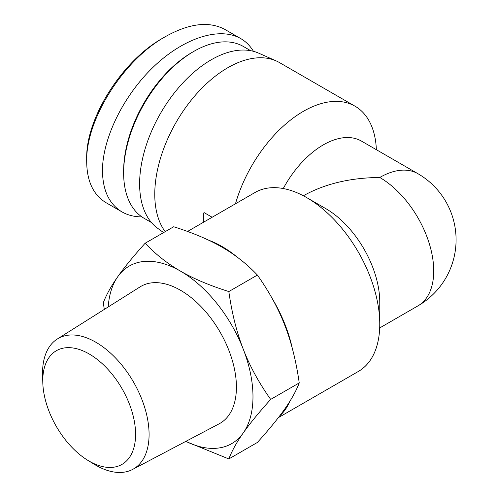 <?xml version="1.0" encoding="UTF-8"?>
<svg xmlns="http://www.w3.org/2000/svg" width="497" height="497" viewBox="0 0 497 497"><rect width="100%" height="100%" fill="white"/><g stroke="black" fill="none" stroke-linecap="round" stroke-linejoin="round"><path stroke-width="0.75" d="M87.677 460.247L94.095 464.192A75.32 43.487 -120 0 0 132.637 469.416A75.32 43.487 -120 0 0 149.081 434.471A75.32 43.487 -120 0 0 115.652 358.101A75.32 43.487 -120 0 0 57.335 338.991A75.32 43.487 -120 0 0 42.587 374.98L42.792 382.51A65.635 37.896 60 0 1 88.429 353.541A65.635 37.896 60 0 1 135.588 434.353A65.635 37.896 60 0 1 87.677 460.247A65.635 37.896 60 0 1 42.792 382.51M132.637 469.416L219.158 423.804A79.079 45.656 -120 0 0 236.423 387.113A79.079 45.656 -120 0 0 201.328 306.929A79.079 45.656 -120 0 0 140.098 286.868L57.335 338.991M185.835 441.373A102.5 59.18 -120 0 0 243.275 432.912A102.5 59.18 -120 0 0 243.275 349.223C249.786 366.084 258.918 382.814 270.672 399.408C258.918 412.46 249.786 423.63 243.275 432.912C236.715 442.231 231.9 450.903 228.825 458.942L257.39 442.454C269.144 429.402 278.277 418.232 284.787 408.95C291.348 399.638 296.162 390.959 299.237 382.92C296.162 361.313 291.348 342.091 284.787 325.255C278.277 308.395 269.144 291.664 257.39 275.065C246.903 264 235.112 254.706 222.016 247.171C208.97 239.61 192.861 232.801 173.695 226.75L145.136 243.238C155.617 254.302 167.408 263.603 180.504 271.138A102.5 59.18 -120 0 0 117.739 276.742A102.5 59.18 -120 0 0 108.222 306.941M228.825 458.942L185.741 441.423M104.314 309.407L103.289 302.772C106.358 294.733 111.179 286.055 117.739 276.742C124.25 267.454 133.382 256.29 145.136 243.238M180.504 271.138C193.557 278.699 209.666 285.508 228.825 291.559C231.9 313.166 236.715 332.387 243.275 349.223A102.5 59.18 -120 0 0 180.504 271.138M299.237 382.92L270.672 399.408M257.39 275.065L228.825 291.559M212.151 217.251L204.224 212.673L203.751 212.946L203.751 222.103M279.562 416.07A103.326 59.652 -120 0 0 289.894 401.259M292.273 348.279A103.326 59.652 -120 0 0 272.145 298.424M237.504 257.359A103.326 59.652 -120 0 0 208.777 240.25M278.345 417.648L358.362 371.452A103.326 59.652 -120 0 0 379.764 324.15A103.326 59.652 -120 0 0 306.705 197.607A103.326 59.652 -120 0 0 255.042 192.488L187.543 231.459M303.369 195.768L303.443 195.725C324.721 183.834 350.155 177.752 379.764 177.472A76.321 44.065 -60 0 1 417.921 173.695L361.468 141.098A76.321 44.065 -60 0 0 283.265 188.537M379.764 324.15L379.764 302.101A76.321 44.065 -120 0 0 325.796 208.634L306.705 197.607M379.689 327.958L417.921 305.885A76.321 44.065 -120 0 0 429.619 244.729A76.321 44.065 -120 0 0 379.764 177.472M235.472 203.789A103.326 59.652 -60 0 1 355.044 106.209A103.326 59.652 -60 0 1 376.366 149.703M165.19 231.658A103.326 59.652 -60 0 1 181.101 114.198A103.326 59.652 -60 0 1 276.195 60.914A103.326 59.652 -60 0 1 279.488 62.591L355.044 106.209M163.569 232.596L157.555 228.21A101.27 58.466 -60 0 1 160.587 113.254A101.27 58.466 -60 0 1 258.633 53.142L276.195 60.914M253.42 51.315C250.184 45.861 245.947 41.611 240.722 38.58C219.587 26.347 183.704 37.946 153.616 66.741C123.511 95.499 102.444 138.346 102.463 170.763C102.717 190.438 109.21 204.137 121.945 211.877L106.165 202.764C93.411 195.054 86.913 181.355 86.689 161.662L86.689 161.637C85.627 119.702 123.449 59.752 165.625 36.511C189.27 23.328 209.051 20.973 224.961 29.453L225.949 30.05M165.625 36.511L163.134 37.952C122.038 60.628 85.608 118.69 86.689 158.76L86.689 158.785M121.945 211.877C127.704 215.176 134.358 216.854 141.918 216.909M193.787 51.408L192.128 52.371A96.865 55.925 120 0 0 123.635 171.005L123.635 172.925A99.214 57.279 -60 0 1 193.787 51.408A99.214 57.279 -60 0 1 243.4 46.494L250.681 50.7M151.467 222.55L144.186 218.338A99.214 57.279 -60 0 1 123.635 172.925M417.921 305.885A76.321 76.321 0 0 0 417.921 173.695M86.689 161.637L86.689 158.76M240.734 38.586L224.961 29.478"/></g></svg>
